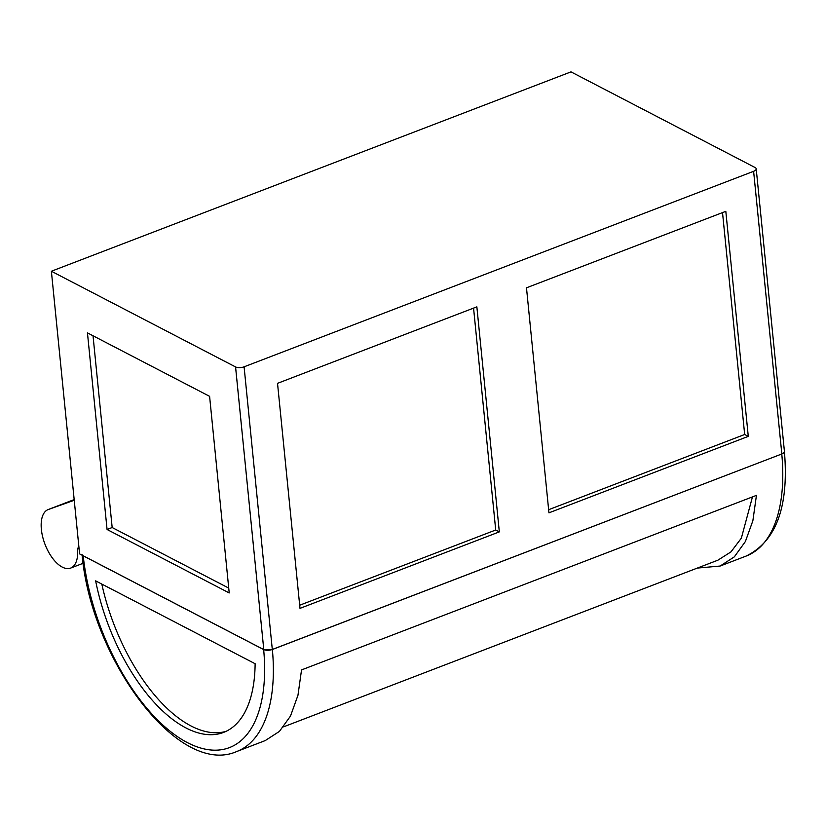 <?xml version="1.0" encoding="UTF-8"?>
<svg xmlns="http://www.w3.org/2000/svg" width="826" height="826" viewBox="0 0 826 826"><rect width="100%" height="100%" fill="white"/><g stroke="black" fill="none" stroke-linecap="round" stroke-linejoin="round"><path stroke-width="1.24" d="M781.716 454.011L272.363 649.504L263.659 649.577L83.209 555.826A156.723 77.148 -111 0 0 187.399 742.615A156.723 77.148 -111 0 0 263.659 649.577M697.32 568.082L720.138 566.037L734.324 556.858L745.382 541.536L752.868 520.752L756.44 495.373L301.531 669.917L297.959 695.285L290.484 716.08L279.415 731.402L265.239 740.581L236.773 751.505A162.99 80.236 -111 0 0 272.363 649.504L272.363 649.504M784.411 451.554C789.026 506.462 776.285 541.298 746.188 556.043A162.99 80.236 -111 0 0 781.778 454.042L784.339 452.07M283.566 726.839L717.897 560.183L730.979 551.882L741.345 538.18L752.465 496.891M95.651 580.864A140.441 69.136 -111 0 0 223.598 732.404A140.441 69.136 -111 0 0 255.12 663.722L95.651 580.864M226.107 731.32A140.441 69.136 69 0 1 101.815 584.065M272.301 649.463L781.83 453.97A6.205 2.623 -5.7 0 0 784.432 451.502L756.213 168.845A6.205 2.623 -5.7 0 0 755.181 167.575L570.993 71.872L51.377 271.238L79.595 553.895L263.783 649.597A6.205 2.623 -5.7 0 0 272.301 649.463L244.093 366.816L753.611 171.312A6.205 2.623 -5.7 0 0 756.213 168.845M499.327 531.882L299.993 608.37L277.526 383.336L476.86 306.849L499.327 531.882L495.714 530.013L299.673 605.231M748.284 436.365L548.949 512.843L526.482 287.809L725.817 211.332L748.284 436.365L744.67 434.486L548.629 509.704M51.377 271.238L235.575 366.94L263.783 649.597L235.565 366.94A6.205 2.623 -5.7 0 0 244.093 366.816M473.566 308.119L495.714 530.013M722.523 212.592L744.67 434.486M79.11 549.042L77.468 548.196A31.347 15.426 69 0 1 70.654 568.082A31.347 15.426 69 0 1 45.017 544.344A31.347 15.426 69 0 1 48.197 509.549A31.347 15.426 69 0 1 48.373 509.487L74.247 500.277M107.07 529.487L229.215 592.944L209.597 396.335L87.453 332.878L107.07 529.487L112.171 527.525L228.73 588.091M93.028 335.769L112.171 527.525M781.83 453.97L753.611 171.312M48.197 509.549L74.175 499.585L48.373 509.487M720.138 566.037L746.188 556.043M82.063 554.504C91.025 658.828 178.313 777.483 236.773 751.505M70.654 568.082L83.147 563.28"/></g></svg>
